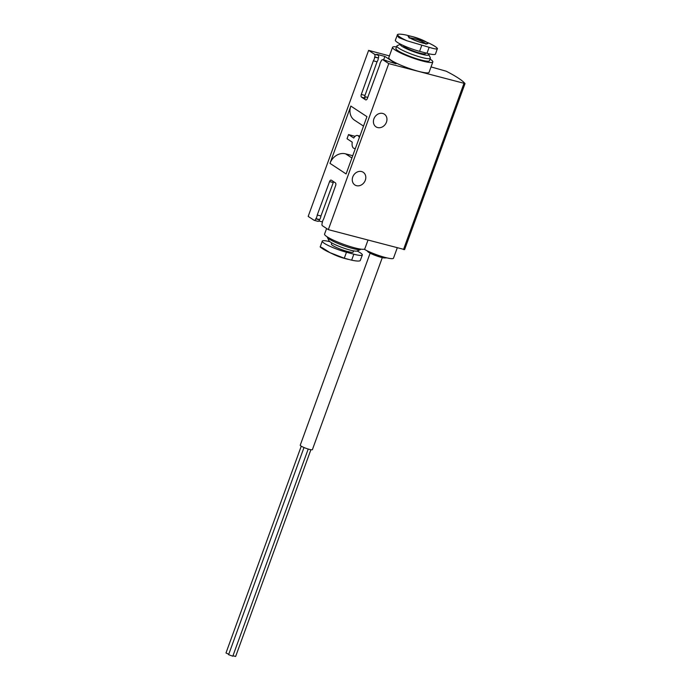 <?xml version="1.0" encoding="UTF-8"?>
<svg xmlns="http://www.w3.org/2000/svg" width="691" height="691" viewBox="0 0 691 691"><rect width="100%" height="100%" fill="white"/><g stroke="black" fill="none" stroke-linecap="round" stroke-linejoin="round"><path stroke-width="1.04" d="M350.838 106.069L366.956 116.658L346.105 173.942L329.987 163.352L350.838 106.069A13.397 11.272 123.3 0 0 354.543 120.199L363.518 126.099M355.424 148.332A6.694 3.481 104.8 0 1 354.129 148.435A6.694 3.481 104.8 0 1 352.237 142.165L347.029 138.744L348.54 134.59L355.105 136.326M351.909 157.989L345.578 153.834A13.397 11.272 123.3 0 0 329.987 163.352M345.578 153.834L352.738 155.725M318.819 220.982L322.429 221.932M389.43 55.893L368.614 50.374L308.177 216.404L314.06 220.265A2.228 1.157 104.8 0 0 314.241 220.343A2.228 1.157 104.8 0 0 315.813 218.866L315.908 218.606A4.466 2.323 104.8 0 0 317.238 215.022L329.581 181.578A2.228 1.157 104.8 0 1 331.153 180.101A2.228 1.157 104.8 0 1 331.343 180.187L335.385 182.847A2.228 1.157 104.8 0 1 335.645 185.559L323.578 219.194A4.466 2.323 104.8 0 0 322.291 222.796L322.196 223.063A2.228 1.157 104.8 0 0 322.455 225.776L328.329 229.645L404.546 249.572M430.07 59.106A21.43 3.127 -160 0 1 432.834 61.957L429.059 72.339A21.43 3.127 -160 0 1 407.845 67.943A21.43 3.127 -160 0 1 388.783 57.673L392.557 47.299A21.43 3.127 -160 0 1 396.504 46.893M383.6 59.91L384.896 56.446L396.073 63.797L382.883 59.746L388.757 63.615L464.974 83.542A66.975 9.786 20 0 0 446.213 71.216L431.029 66.915M368.614 50.374L374.487 54.235A2.228 1.157 104.8 0 1 374.747 56.956L374.652 57.215A4.466 2.323 104.8 0 1 373.356 60.825L361.298 94.451A2.228 1.157 104.8 0 0 361.557 97.172L365.599 99.832A2.228 1.157 104.8 0 0 365.789 99.91A2.228 1.157 104.8 0 0 367.362 98.433L379.705 64.989A4.466 2.323 104.8 0 1 381.026 61.404L381.13 61.145A2.228 1.157 104.8 0 1 382.702 59.668A2.228 1.157 104.8 0 1 382.883 59.746M374.652 57.215L378.435 57.932A2.228 1.157 104.8 0 0 378.176 55.211L376.785 54.295L384.896 56.446M388.757 63.615L328.329 229.645M320.417 246.385C319.942 246.67 320.65 247.179 322.533 247.914L329.935 252.638L344.291 258.227L351.659 260.179C356.366 261.155 359.216 261.319 360.192 260.662L362.343 254.988A17.413 2.548 20 0 0 357.161 251.023M329.892 241.695A17.413 2.548 20 0 0 322.248 241.116A17.413 2.548 20 0 0 329.875 246.264A17.413 2.548 20 0 0 346.467 252.241L353.844 254.193A17.413 2.548 20 0 0 362.343 254.988M322.248 241.116L320.313 246.722C319.475 246.842 322.231 248.605 328.562 251.999A21.145 3.092 -160 0 1 320.615 246.998M429.146 43.205L413.088 36.77A10.503 1.537 -160 0 1 423.877 40.7A10.503 1.537 -160 0 1 426.71 42.237A10.503 1.537 -160 0 1 422.849 43.075A10.503 1.537 -160 0 1 409.452 37.694A10.503 1.537 -160 0 1 413.088 36.77L406.049 35.025C401.341 34.058 398.5 33.894 397.515 34.55L395.364 40.225A17.413 2.548 20 0 0 403 45.364A17.413 2.548 20 0 0 419.584 51.341L426.96 53.293A17.413 2.548 20 0 0 435.468 54.088L437.394 48.482C437.204 48.215 436.919 47.057 429.146 43.205A21.145 3.092 -160 0 1 434.864 46.314A21.145 3.092 -160 0 1 437.299 48.828L437.438 48.672M407.034 40.804A21.145 3.092 -160 0 1 397.515 34.55C396.962 35.103 397.463 36.157 399.044 37.72L407.034 40.804L429.137 47.308C433.68 48.733 436.401 49.242 437.299 48.828M377.614 127.559A7.592 6.392 123.3 0 0 386.044 123.11A7.592 6.392 123.3 0 0 384.351 114.162A7.592 6.392 123.3 0 0 374.842 116.995A7.592 6.392 123.3 0 0 376.016 126.85A7.592 6.392 123.3 0 0 377.614 127.559M356.461 185.672A7.592 6.392 123.3 0 0 364.891 181.223A7.592 6.392 123.3 0 0 363.198 172.266A7.592 6.392 123.3 0 0 353.688 175.108A7.592 6.392 123.3 0 0 354.863 184.955A7.592 6.392 123.3 0 0 356.461 185.672M425.656 52.957L425.414 53.622A11.609 1.693 -160 0 1 413.926 51.238A11.609 1.693 -160 0 1 403.596 45.675L403.613 45.641M427.815 53.518A15.185 2.22 -160 0 1 428.731 54.477A15.185 2.22 -160 0 1 413.754 51.73A15.185 2.22 -160 0 1 400.512 44.207A15.185 2.22 -160 0 1 400.555 44.189M428.731 54.477L430.338 57.819A17.862 2.609 -160 0 1 430.389 58.243A17.862 2.609 -160 0 1 412.708 54.589A17.862 2.609 -160 0 1 396.815 46.029A17.862 2.609 -160 0 1 397.135 45.736L400.512 44.207M430.389 58.243L429.482 60.739A17.862 2.609 -160 0 1 411.801 57.077A17.862 2.609 -160 0 1 395.917 48.517L396.815 46.029M432.834 61.957A21.43 3.127 -160 0 1 411.629 57.569A21.43 3.127 -160 0 1 392.557 47.299M367.983 240.148L364.848 248.743A21.43 3.127 -160 0 1 343.643 244.355A21.43 3.127 -160 0 1 324.571 234.085L326.601 228.505M360.901 249.149L360.892 249.183A17.862 2.609 -160 0 1 360.572 249.477A17.862 2.609 -160 0 1 343.22 245.521A17.862 2.609 -160 0 1 327.379 237.393A17.862 2.609 -160 0 1 327.327 236.961L327.335 236.927M360.572 249.477L357.195 251.006A15.185 2.22 -160 0 1 342.442 247.646A15.185 2.22 -160 0 1 328.976 240.736L327.379 237.393M353.619 250.876L353.205 252.025A11.609 1.693 -160 0 1 341.717 249.65A11.609 1.693 -160 0 1 331.386 244.078L331.801 242.938M378.34 58.191A4.466 2.323 104.8 0 1 377.044 61.801L373.356 60.825M361.557 97.172L365.245 98.148A2.228 1.157 104.8 0 1 364.986 95.427L377.044 61.801M364.744 96.619L367.733 97.405M317.238 215.022L320.926 215.998A4.466 2.323 104.8 0 1 319.596 219.583L319.501 219.842A2.228 1.157 104.8 0 1 317.929 221.327A2.228 1.157 104.8 0 1 317.748 221.241M319.596 219.583L315.908 218.606M320.926 215.998L333.269 182.554A2.228 1.157 104.8 0 1 333.693 181.733M348.54 134.59L353.749 138.01A6.694 3.481 104.8 0 1 357.558 135.488A6.694 3.481 104.8 0 1 359.329 137.604M397.23 247.905L393.481 258.209A17.189 2.514 -160 0 1 381.847 256.499A17.189 2.514 -160 0 1 364.157 249.201M382.287 257.631L312.401 449.634A6.478 0.941 -160 0 1 305.992 448.304A6.478 0.941 -160 0 1 300.24 445.203L370.117 253.208M310.898 449.703L235.648 656.45L232.953 655.811M228.756 654.291L225.992 652.96L301.259 446.179M308.212 449.046L232.807 656.208L228.609 654.679L304.005 447.526M378.176 55.211L374.487 54.235M344.291 258.227L346.467 252.241M351.659 260.179L353.844 254.193M421.769 45.356L419.584 51.341M429.137 47.308L426.96 53.293M463.92 83.533L403.484 249.563M409.97 37.875A8.931 1.304 -160 0 1 417.312 39.681A8.931 1.304 -160 0 1 424.965 43.127A8.931 1.304 -160 0 1 425.552 43.55M329.935 252.638A21.145 3.092 -160 0 1 328.562 251.999L333.839 254.513A10.503 1.537 -160 0 0 334.513 254.824A10.503 1.537 -160 0 0 344.628 258.434L333.839 254.513M378.435 57.932L374.747 56.956M364.986 95.427L361.298 94.451M319.501 219.842L315.813 218.866M333.269 182.554L329.581 181.578M385.595 257.562A9.596 1.399 -160 0 1 376.085 255.722A9.596 1.399 -160 0 1 367.621 251.023M465.008 83.637L404.58 249.667M425.984 44.224L426.597 43.602C428.411 43.982 422.123 43.222 417.347 41.253C407.802 37.426 409.487 37.219 409.132 37.245L409.202 38.117M344.628 258.434L348.299 259.393M386.39 60.644L382.702 59.668M317.929 221.327L314.241 220.343M359.881 136.101L357.558 135.488M355.278 148.738L354.129 148.435M386.908 257.881L383.885 257.95L379.48 256.879L371.585 253.917L366.411 250.427"/></g></svg>
